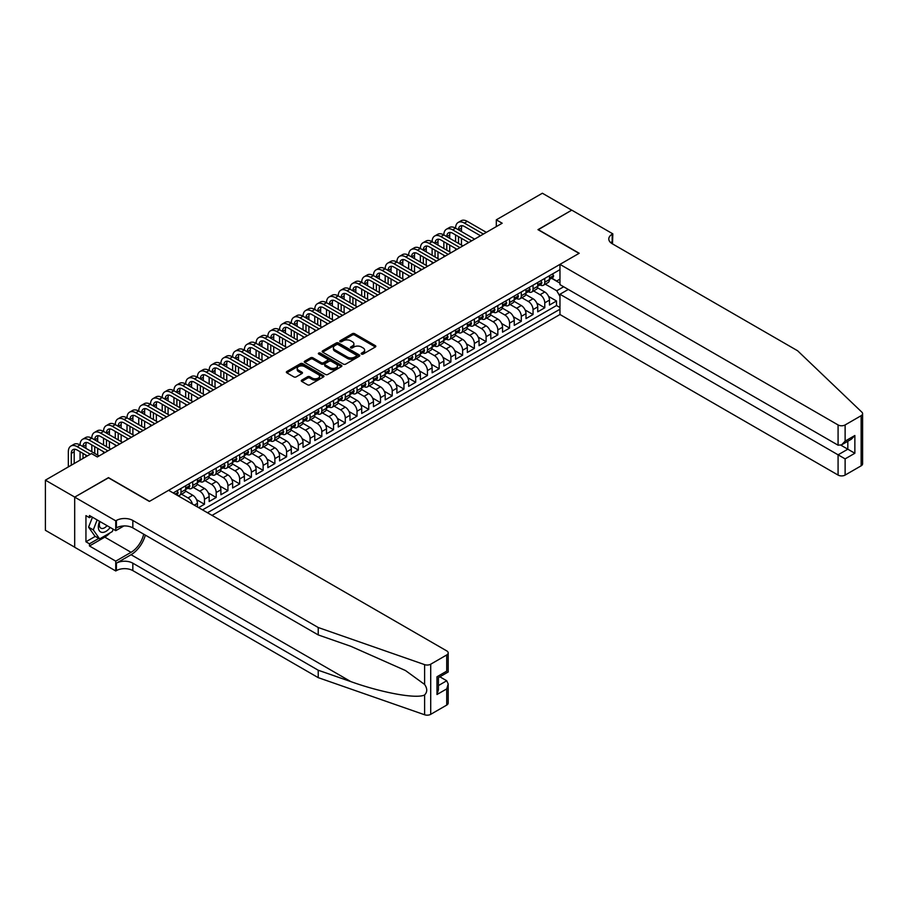 <?xml version="1.0" encoding="UTF-8"?>
<svg xmlns="http://www.w3.org/2000/svg" width="908" height="908" viewBox="0 0 908 908"><rect width="100%" height="100%" fill="white"/><g stroke="black" fill="none" stroke-linecap="round" stroke-linejoin="round"><path stroke-width="1.36" d="M361.509 354.063A1.135 0.658 0 0 0 363.121 354.063L375.356 346.992A1.634 0.942 0 0 0 375.833 346.334A1.634 0.942 0 0 0 375.356 345.664L354.631 333.69A1.634 0.942 0 0 0 352.327 333.69L340.08 340.761A1.135 0.658 0 0 0 341.692 341.692L343.281 340.772A5.21 3.008 0 0 1 350.647 340.772L352.383 341.771A5.21 3.008 0 0 1 353.904 343.905A5.21 3.008 0 0 1 352.383 346.027L350.794 346.947A1.135 0.658 0 0 0 352.406 347.877L353.995 346.958A5.21 3.008 0 0 1 361.361 346.958L363.098 347.957A5.21 3.008 0 0 1 364.619 350.091A5.21 3.008 0 0 1 363.098 352.213L361.509 353.133A1.135 0.658 0 0 0 361.509 354.063L361.509 353.133M301.751 380.111A1.634 0.942 0 0 0 301.274 380.781A1.634 0.942 0 0 0 301.751 381.439L307.574 384.799A1.634 0.942 0 0 0 309.878 384.799L323.464 376.956A1.634 0.942 0 0 0 323.952 376.287A1.634 0.942 0 0 0 323.464 375.628L302.739 363.654A1.634 0.942 0 0 0 300.435 363.654L286.837 371.497A1.634 0.942 0 0 0 286.361 372.166A1.634 0.942 0 0 0 286.837 372.836L293.863 376.888A1.634 0.942 0 0 0 296.167 376.888L301.989 373.529A1.634 0.942 0 0 0 302.466 372.859A1.634 0.942 0 0 0 301.989 372.201L298.505 370.192A4.358 2.52 0 0 1 297.222 368.41A4.358 2.52 0 0 1 299.912 366.083A4.358 2.52 0 0 1 304.668 366.628L318.311 374.505A4.358 2.52 0 0 1 319.593 376.287A4.358 2.52 0 0 1 316.903 378.613A4.358 2.52 0 0 1 312.148 378.069L309.878 376.752A1.634 0.942 0 0 0 307.574 376.752L301.751 380.111L301.751 381.439M108.472 477.824L74.74 497.096L45.4 480.162L45.4 530.295L74.683 547.195M108.472 477.619L149.548 501.329L579.043 253.366L537.967 229.656L571.699 210.179L542.371 193.234L496.313 219.827L496.313 226.603M45.4 480.162L91.458 453.569L97.326 456.951L502.181 223.22L496.313 219.827M343.394 364.119A1.634 0.942 0 0 0 345.698 364.119L359.296 356.276A1.634 0.942 0 0 0 359.772 355.607A1.634 0.942 0 0 0 359.296 354.937L338.559 342.974A1.634 0.942 0 0 0 336.255 342.974L322.658 350.817A1.634 0.942 0 0 0 322.181 351.487A1.634 0.942 0 0 0 322.658 352.145L343.394 364.119M319.139 354.302A1.135 0.658 0 0 1 320.297 354.472L320.297 353.11L341.385 365.277A1.634 0.942 0 0 1 341.862 365.947A1.634 0.942 0 0 1 341.385 366.616L327.788 374.459A1.634 0.942 0 0 1 325.484 374.459L304.748 362.485L304.748 361.157A1.634 0.942 0 0 0 304.271 361.827A1.634 0.942 0 0 0 304.748 362.485M304.748 361.157L310.57 357.797A1.634 0.942 0 0 1 312.874 357.797L321.284 362.655A1.634 0.942 0 0 0 323.589 362.655L327.447 360.431A1.634 0.942 0 0 0 327.924 359.761A1.634 0.942 0 0 0 327.447 359.103L318.685 354.041A1.135 0.658 0 0 1 320.297 353.11M198.602 507.629L204.47 504.246L196.525 499.661M193.268 487.414L199.771 491.171A6.64 3.836 60 0 1 204.47 499.298L209.158 496.585L209.158 501.534L216.195 497.471L208.261 492.885M205.004 480.638L211.507 484.395A6.64 3.836 60 0 1 216.195 492.522L220.894 489.809L220.894 494.758L227.931 490.695L219.997 486.109M216.74 473.863L223.243 477.619A6.64 3.836 60 0 1 227.931 485.746L232.63 483.033L232.63 487.982L239.667 483.919L231.733 479.333M228.476 467.087L234.979 470.843A6.64 3.836 60 0 1 239.667 478.97L244.366 476.257L244.366 481.206L251.403 477.143L243.469 472.557M240.2 460.311L246.715 464.067A6.64 3.836 60 0 1 251.403 472.194L256.101 469.493L256.101 474.43L263.138 470.367L255.205 465.781M251.936 453.535L258.44 457.291A6.64 3.836 60 0 1 263.138 465.418L267.837 462.717L267.837 467.654L274.874 463.591L266.941 459.017M263.672 446.759L270.175 450.516A6.64 3.836 60 0 1 274.874 458.642L279.562 455.941L279.562 460.878L286.61 456.815L278.677 452.241M275.408 439.983L281.911 443.74A6.64 3.836 60 0 1 286.61 451.878L291.298 449.165L291.298 454.114L298.346 450.039L290.401 445.465M287.144 433.207L293.647 436.964A6.64 3.836 60 0 1 298.346 445.102L303.034 442.389L303.034 447.338L310.082 443.263L302.137 438.689M298.88 426.442L305.383 430.188A6.64 3.836 60 0 1 310.082 438.326L314.77 435.613L314.77 440.562L321.807 436.498L313.873 431.913M310.615 419.666L317.119 423.412A6.64 3.836 60 0 1 321.807 431.55L326.505 428.837L326.505 433.786L333.542 429.722L325.609 425.137M322.351 412.89L328.855 416.647A6.64 3.836 60 0 1 333.542 424.774L338.241 422.061L338.241 427.01L345.278 422.946L337.345 418.361M334.087 406.114L340.591 409.871A6.64 3.836 60 0 1 345.278 417.998L349.977 415.285L349.977 420.234L357.014 416.17L349.081 411.585M345.823 399.338L352.327 403.095A6.64 3.836 60 0 1 357.014 411.222L361.713 408.509L361.713 413.458L368.75 409.394L360.816 404.809M357.548 392.562L364.063 396.319A6.64 3.836 60 0 1 368.75 404.446L373.449 401.733L373.449 406.682L380.486 402.619L372.552 398.033M369.284 385.786L375.787 389.543A6.64 3.836 60 0 1 380.486 397.67L385.185 394.957L385.185 399.906L392.222 395.843L384.288 391.257M381.019 379.011L387.523 382.767A6.64 3.836 60 0 1 392.222 390.894L396.909 388.193L396.909 393.13L403.958 389.067L396.024 384.481M392.755 372.235L399.259 375.991A6.64 3.836 60 0 1 403.958 384.118L408.645 381.417L408.645 386.354L415.694 382.291L407.749 377.717M404.491 365.459L410.995 369.216A6.64 3.836 60 0 1 415.694 377.342L420.381 374.641L420.381 379.578L427.43 375.515L419.485 370.941M416.227 358.683L422.731 362.44A6.64 3.836 60 0 1 427.43 370.577L432.117 367.865L432.117 372.813L439.154 368.739L431.221 364.165M427.963 351.907L434.467 355.664A6.64 3.836 60 0 1 439.154 363.802L443.853 361.089L443.853 366.038L450.89 361.963L442.956 357.389M439.699 345.142L446.203 348.888A6.64 3.836 60 0 1 450.89 357.026L455.589 354.313L455.589 359.262L462.626 355.198L454.692 350.613M451.435 338.366L457.938 342.112A6.64 3.836 60 0 1 462.626 350.25L467.325 347.537L467.325 352.486L474.362 348.422L466.428 343.837M463.171 331.59L469.674 335.347A6.64 3.836 60 0 1 474.362 343.474L479.061 340.761L479.061 345.71L486.098 341.646L478.164 337.061M474.895 324.814L481.41 328.571A6.64 3.836 60 0 1 486.098 336.698L490.797 333.985L490.797 338.934L497.834 334.87L489.9 330.285M486.631 318.038L493.135 321.795A6.64 3.836 60 0 1 497.834 329.922L502.533 327.209L502.533 332.158L509.57 328.094L501.636 323.509M498.367 311.262L504.871 315.019A6.64 3.836 60 0 1 509.57 323.146L514.257 320.433L514.257 325.382L521.306 321.319L513.372 316.733M510.103 304.486L516.607 308.243A6.64 3.836 60 0 1 521.306 316.37L525.993 313.657L525.993 318.606L533.041 314.543L525.096 309.957M521.839 297.711L528.342 301.467A6.64 3.836 60 0 1 533.041 309.594L537.729 306.893L537.729 311.83L544.777 307.767L544.777 302.818A6.64 3.836 -120 0 0 540.078 294.691L533.575 290.935M536.832 303.181L544.777 307.767M197.422 506.948L197.422 503.361A6.64 3.836 -120 0 0 192.734 495.235L185.47 491.046M192.451 504.088A6.64 3.836 60 0 0 188.035 497.947L181.532 494.19M209.158 496.585A6.64 3.836 -120 0 0 204.47 488.459L197.206 484.27M220.894 489.809A6.64 3.836 -120 0 0 216.195 481.683L208.942 477.495M232.63 483.033A6.64 3.836 -120 0 0 227.931 474.907L220.678 470.719M244.366 476.257A6.64 3.836 -120 0 0 239.667 468.131L232.414 463.943M256.101 469.493A6.64 3.836 -120 0 0 251.403 461.355L244.15 457.167M267.837 462.717A6.64 3.836 -120 0 0 263.138 454.579L255.886 450.391M279.562 455.941A6.64 3.836 -120 0 0 274.874 447.803L267.622 443.615M291.298 449.165A6.64 3.836 -120 0 0 286.61 441.027L279.346 436.839M303.034 442.389A6.64 3.836 -120 0 0 298.346 434.262L291.082 430.063M314.77 435.613A6.64 3.836 -120 0 0 310.082 427.486L302.818 423.287M326.505 428.837A6.64 3.836 -120 0 0 321.807 420.71L314.554 416.522M338.241 422.061A6.64 3.836 -120 0 0 333.542 413.935L326.29 409.746M349.977 415.285A6.64 3.836 -120 0 0 345.278 407.159L338.026 402.97M361.713 408.509A6.64 3.836 -120 0 0 357.014 400.383L349.762 396.194M373.449 401.733A6.64 3.836 -120 0 0 368.75 393.607L361.498 389.419M385.185 394.957A6.64 3.836 -120 0 0 380.486 386.831L373.233 382.643M396.909 388.193A6.64 3.836 -120 0 0 392.222 380.055L384.969 375.867M408.645 381.417A6.64 3.836 -120 0 0 403.958 373.279L396.694 369.091M420.381 374.641A6.64 3.836 -120 0 0 415.694 366.503L408.43 362.315M432.117 367.865A6.64 3.836 -120 0 0 427.43 359.727L420.166 355.539M443.853 361.089A6.64 3.836 -120 0 0 439.154 352.962L431.902 348.763M455.589 354.313A6.64 3.836 -120 0 0 450.89 346.186L443.637 341.987M467.325 347.537A6.64 3.836 -120 0 0 462.626 339.41L455.373 335.222M479.061 340.761A6.64 3.836 -120 0 0 474.362 332.634L467.109 328.446M490.797 333.985A6.64 3.836 -120 0 0 486.098 325.859L478.845 321.67M502.533 327.209A6.64 3.836 -120 0 0 497.834 319.083L490.581 314.894M514.257 320.433A6.64 3.836 -120 0 0 509.57 312.307L502.306 308.118M525.993 313.657A6.64 3.836 -120 0 0 521.306 305.531L514.041 301.343M537.729 306.893A6.64 3.836 -120 0 0 533.041 298.755L525.777 294.567M212.029 515.392L559.964 314.509L838.084 475.077L838.084 454.817L847.822 449.199L847.822 441.254M207.455 512.748L559.964 309.219M559.964 269.653L173.19 492.965M187.979 488.152L188.035 488.186A6.64 3.836 60 0 0 191.35 488.515L196.049 485.803A6.64 3.836 -120 0 0 197.422 482.761L197.422 478.97M199.715 481.376L199.771 481.41A6.64 3.836 60 0 0 203.086 481.739L207.784 479.027A6.64 3.836 -120 0 0 209.158 475.996L209.158 472.194M211.439 474.6L211.507 474.634A6.64 3.836 60 0 0 214.821 474.963L219.52 472.251A6.64 3.836 -120 0 0 220.894 469.22L220.894 465.418M223.175 467.824L223.243 467.858A6.64 3.836 60 0 0 226.557 468.188L231.256 465.475A6.64 3.836 -120 0 0 232.63 462.444L232.63 458.642M234.911 461.048L234.979 461.082A6.64 3.836 60 0 0 238.293 461.412L242.992 458.71A6.64 3.836 -120 0 0 244.366 455.668L244.366 451.878M246.647 454.272L246.715 454.306A6.64 3.836 60 0 0 250.029 454.636L254.728 451.934A6.64 3.836 -120 0 0 256.101 448.892L256.101 445.102M258.383 447.496L258.44 447.531A6.64 3.836 60 0 0 261.765 447.86L266.453 445.158A6.64 3.836 -120 0 0 267.837 442.117L267.837 438.326M270.119 440.721L270.175 440.766A6.64 3.836 60 0 0 273.501 441.095L278.188 438.382A6.64 3.836 -120 0 0 279.562 435.341L279.562 431.55M281.855 433.956L281.911 433.99A6.64 3.836 60 0 0 285.237 434.319L289.924 431.606A6.64 3.836 -120 0 0 291.298 428.565L291.298 424.774M293.59 427.18L293.647 427.214A6.64 3.836 60 0 0 296.973 427.543L301.66 424.831A6.64 3.836 -120 0 0 303.034 421.789L303.034 417.998M305.326 420.404L305.383 420.438A6.64 3.836 60 0 0 308.697 420.767L313.396 418.055A6.64 3.836 -120 0 0 314.77 415.013L314.77 411.222M317.062 413.628L317.119 413.662A6.64 3.836 60 0 0 320.433 413.991L325.132 411.279A6.64 3.836 -120 0 0 326.505 408.237L326.505 404.446M328.787 406.852L328.855 406.886A6.64 3.836 60 0 0 332.169 407.215L336.868 404.503A6.64 3.836 -120 0 0 338.241 401.461L338.241 397.67M340.523 400.076L340.591 400.11A6.64 3.836 60 0 0 343.905 400.439L348.604 397.727A6.64 3.836 -120 0 0 349.977 394.696L349.977 390.894M352.259 393.3L352.327 393.334A6.64 3.836 60 0 0 355.641 393.663L360.34 390.951A6.64 3.836 -120 0 0 361.713 387.92L361.713 384.118M363.995 386.524L364.063 386.558A6.64 3.836 60 0 0 367.377 386.887L372.076 384.175A6.64 3.836 -120 0 0 373.449 381.144L373.449 377.342M375.73 379.748L375.787 379.782A6.64 3.836 60 0 0 379.113 380.111L383.8 377.41A6.64 3.836 -120 0 0 385.185 374.368L385.185 370.577M387.466 372.972L387.523 373.006A6.64 3.836 60 0 0 390.849 373.336L395.536 370.634A6.64 3.836 -120 0 0 396.909 367.592L396.909 363.802M399.202 366.196L399.259 366.242A6.64 3.836 60 0 0 402.584 366.56L407.272 363.858A6.64 3.836 -120 0 0 408.645 360.816L408.645 357.026M410.938 359.42L410.995 359.466A6.64 3.836 60 0 0 414.32 359.795L419.008 357.082A6.64 3.836 -120 0 0 420.381 354.041L420.381 350.25M422.674 352.656L422.731 352.69A6.64 3.836 60 0 0 426.045 353.019L430.744 350.306A6.64 3.836 -120 0 0 432.117 347.265L432.117 343.474M434.41 345.88L434.467 345.914A6.64 3.836 60 0 0 437.781 346.243L442.48 343.53A6.64 3.836 -120 0 0 443.853 340.489L443.853 336.698M446.134 339.104L446.203 339.138A6.64 3.836 60 0 0 449.517 339.467L454.216 336.755A6.64 3.836 -120 0 0 455.589 333.713L455.589 329.922M457.87 332.328L457.938 332.362A6.64 3.836 60 0 0 461.253 332.691L465.952 329.979A6.64 3.836 -120 0 0 467.325 326.937L467.325 323.146M469.606 325.552L469.674 325.586A6.64 3.836 60 0 0 472.989 325.915L477.687 323.203A6.64 3.836 -120 0 0 479.061 320.161L479.061 316.37M481.342 318.776L481.41 318.81A6.64 3.836 60 0 0 484.724 319.139L489.423 316.427A6.64 3.836 -120 0 0 490.797 313.396L490.797 309.594M493.078 312L493.135 312.034A6.64 3.836 60 0 0 496.46 312.363L501.148 309.651A6.64 3.836 -120 0 0 502.533 306.62L502.533 302.818M504.814 305.224L504.871 305.258A6.64 3.836 60 0 0 508.196 305.587L512.884 302.875A6.64 3.836 -120 0 0 514.257 299.844L514.257 296.042M516.55 298.448L516.607 298.482A6.64 3.836 60 0 0 519.932 298.811L524.62 296.11A6.64 3.836 -120 0 0 525.993 293.068L525.993 289.277M528.286 291.672L528.342 291.706A6.64 3.836 60 0 0 531.668 292.036L536.356 289.334A6.64 3.836 -120 0 0 537.729 286.292L537.729 282.502M202.529 509.899L556.502 305.531L556.502 300.991L549.465 305.054L549.465 300.117A6.64 3.836 -120 0 0 544.777 291.979L537.513 287.791M540.022 284.896L540.078 284.942A6.64 3.836 -120 0 0 543.393 285.26A6.64 3.836 -120 0 0 544.777 282.229L544.777 278.427M543.393 285.26L548.091 282.558A6.64 3.836 -120 0 0 549.465 279.516L549.465 275.726M173.95 493.407L173.95 492.522M180.998 488.459L180.998 492.25A6.64 3.836 60 0 1 179.625 495.291A6.64 3.836 60 0 1 177.571 495.496M179.625 495.291L184.313 492.579A6.64 3.836 -120 0 0 185.686 489.537L185.686 485.746M192.734 481.683L192.734 485.474A6.64 3.836 60 0 1 191.35 488.515M204.47 474.907L204.47 478.698A6.64 3.836 60 0 1 203.086 481.739M216.195 468.131L216.195 471.922A6.64 3.836 60 0 1 214.821 474.963M227.931 461.355L227.931 465.146A6.64 3.836 60 0 1 226.557 468.188M239.667 454.579L239.667 458.381A6.64 3.836 60 0 1 238.293 461.412M251.403 447.803L251.403 451.605A6.64 3.836 60 0 1 250.029 454.636M263.138 441.027L263.138 444.829A6.64 3.836 60 0 1 261.765 447.86M274.874 434.262L274.874 438.053A6.64 3.836 60 0 1 273.501 441.095M286.61 427.486L286.61 431.277A6.64 3.836 60 0 1 285.237 434.319M298.346 420.71L298.346 424.501A6.64 3.836 60 0 1 296.973 427.543M310.082 413.935L310.082 417.725A6.64 3.836 60 0 1 308.697 420.767M321.807 407.159L321.807 410.949A6.64 3.836 60 0 1 320.433 413.991M333.542 400.383L333.542 404.174A6.64 3.836 60 0 1 332.169 407.215M345.278 393.607L345.278 397.398A6.64 3.836 60 0 1 343.905 400.439M357.014 386.831L357.014 390.622A6.64 3.836 60 0 1 355.641 393.663M368.75 380.055L368.75 383.846A6.64 3.836 60 0 1 367.377 386.887M380.486 373.279L380.486 377.081A6.64 3.836 60 0 1 379.113 380.111M392.222 366.503L392.222 370.305A6.64 3.836 60 0 1 390.849 373.336M403.958 359.727L403.958 363.529A6.64 3.836 60 0 1 402.584 366.56M415.694 352.962L415.694 356.753A6.64 3.836 60 0 1 414.32 359.795M427.43 346.186L427.43 349.977A6.64 3.836 60 0 1 426.045 353.019M439.154 339.41L439.154 343.201A6.64 3.836 60 0 1 437.781 346.243M450.89 332.634L450.89 336.425A6.64 3.836 60 0 1 449.517 339.467M462.626 325.859L462.626 329.649A6.64 3.836 60 0 1 461.253 332.691M474.362 319.083L474.362 322.873A6.64 3.836 60 0 1 472.989 325.915M486.098 312.307L486.098 316.098A6.64 3.836 60 0 1 484.724 319.139M497.834 305.531L497.834 309.322A6.64 3.836 60 0 1 496.46 312.363M509.57 298.755L509.57 302.546A6.64 3.836 60 0 1 508.196 305.587M521.306 291.979L521.306 295.781A6.64 3.836 60 0 1 519.932 298.811M533.041 285.203L533.041 289.005A6.64 3.836 60 0 1 531.668 292.036M533.041 309.594L533.041 314.543M521.306 316.37L521.306 321.319M509.57 323.146L509.57 328.094M497.834 329.922L497.834 334.87M486.098 336.698L486.098 341.646M474.362 343.474L474.362 348.422M462.626 350.25L462.626 355.198M450.89 357.026L450.89 361.963M439.154 363.802L439.154 368.739M427.43 370.577L427.43 375.515M415.694 377.342L415.694 382.291M403.958 384.118L403.958 389.067M392.222 390.894L392.222 395.843M380.486 397.67L380.486 402.619M368.75 404.446L368.75 409.394M357.014 411.222L357.014 416.17M345.278 417.998L345.278 422.946M333.542 424.774L333.542 429.722M321.807 431.55L321.807 436.498M310.082 438.326L310.082 443.263M298.346 445.102L298.346 450.039M286.61 451.878L286.61 456.815M274.874 458.642L274.874 463.591M263.138 465.418L263.138 470.367M251.403 472.194L251.403 477.143M239.667 478.97L239.667 483.919M227.931 485.746L227.931 490.695M216.195 492.522L216.195 497.471M204.47 499.298L204.47 504.246M559.964 296.349L556.74 290.764L545.311 284.159M556.74 290.764L563.664 286.769M551.519 278.257L559.964 283.137M551.758 278.12L556.74 281.003L559.964 279.142M548.568 296.417L556.502 300.991M556.502 305.531L559.964 307.528M361.963 354.222L363.098 353.575A5.21 3.008 0 0 0 364.619 351.441L364.619 350.091M353.904 343.905L353.904 345.256A5.21 3.008 0 0 1 352.383 347.389L351.248 348.036M375.333 347.004L354.631 335.052A1.634 0.942 0 0 0 352.327 335.052L340.545 341.851M359.296 354.937L359.296 356.276L338.559 344.325A1.634 0.942 0 0 0 336.255 344.325L322.68 352.156L322.658 350.817M356.413 356.072A1.135 0.658 0 0 0 356.413 355.141L338.207 344.631A1.135 0.658 0 0 0 336.596 344.631L334.927 345.596A5.21 3.008 0 0 0 333.406 347.73A5.21 3.008 0 0 0 334.927 349.852L347.367 357.037A5.21 3.008 0 0 0 354.744 357.037L356.413 356.072L356.413 357.423A1.135 0.658 0 0 0 356.742 356.957L356.742 355.607M333.406 347.73L333.406 349.081A5.21 3.008 0 0 0 334.927 351.214L334.927 349.852M356.413 357.423L354.744 358.388A5.21 3.008 0 0 1 347.367 358.388L334.927 351.214M304.77 362.508L310.57 359.159L310.57 357.797M327.924 359.761L327.924 361.123A1.634 0.942 0 0 1 327.447 361.781L323.589 364.006A1.634 0.942 0 0 1 321.284 364.006L312.874 359.159A1.634 0.942 0 0 0 310.57 359.159M320.297 354.472L341.363 366.628M330.001 367.695A4.358 2.52 0 0 0 334.757 368.239A4.358 2.52 0 0 0 337.447 365.913A4.358 2.52 0 0 0 336.164 364.131L331.363 361.361A1.634 0.942 0 0 0 329.059 361.361L325.2 363.586A1.634 0.942 0 0 0 324.724 364.256A1.634 0.942 0 0 0 325.2 364.914L330.001 367.695L330.001 369.045A4.358 2.52 0 0 0 334.757 369.59A4.358 2.52 0 0 0 337.447 367.275L337.447 365.913M324.724 364.256L324.724 365.606A1.634 0.942 0 0 0 325.2 366.276L325.2 364.914M330.001 369.045L325.2 366.276M319.593 376.287L319.593 377.649A4.358 2.52 0 0 1 316.903 379.964A4.358 2.52 0 0 1 312.148 379.419L309.878 378.114A1.634 0.942 0 0 0 307.574 378.114L301.774 381.451M297.222 368.41L297.222 369.76A4.358 2.52 0 0 0 298.505 371.542L298.505 370.192M301.989 372.201L301.989 373.529L298.505 371.542M323.452 376.968L302.739 365.005A1.634 0.942 0 0 0 300.435 365.005L286.86 372.848M552.575 273.932L553.574 275.657A4.392 2.542 60 0 1 552.666 277.598L550.43 278.892A4.392 2.542 -120 0 0 551.201 277.871L551.111 277.485M68.338 466.916L68.338 451.741A12.451 7.185 60 0 1 70.915 446.044L73.854 444.341A12.451 7.185 60 0 1 80.074 444.965A12.451 7.185 60 0 1 82.651 439.268L85.59 437.565A12.451 7.185 60 0 1 91.81 438.189A12.451 7.185 60 0 1 94.387 432.492L97.326 430.801A12.451 7.185 60 0 1 103.546 431.414A12.451 7.185 60 0 1 106.123 425.716L109.062 424.025A12.451 7.185 60 0 1 115.282 424.638A12.451 7.185 60 0 1 117.858 418.94L120.787 417.249A12.451 7.185 60 0 1 127.018 417.862A12.451 7.185 60 0 1 129.594 412.164L132.523 410.473A12.451 7.185 60 0 1 138.754 411.086A12.451 7.185 60 0 1 141.33 405.388L144.258 403.697A12.451 7.185 60 0 1 150.49 404.31A12.451 7.185 60 0 1 153.066 398.612L155.994 396.921A12.451 7.185 60 0 1 162.214 397.534A12.451 7.185 60 0 1 164.802 391.836L167.73 390.145A12.451 7.185 60 0 1 173.95 390.758A12.451 7.185 60 0 1 176.527 385.06L179.466 383.369A12.451 7.185 60 0 1 185.686 383.982A12.451 7.185 60 0 1 188.262 378.284L191.202 376.593A12.451 7.185 60 0 1 197.422 377.206A12.451 7.185 60 0 1 199.998 371.508L202.938 369.817A12.451 7.185 60 0 1 209.158 370.441A12.451 7.185 60 0 1 211.734 364.744L214.674 363.041A12.451 7.185 60 0 1 220.894 363.665A12.451 7.185 60 0 1 223.47 357.968L226.41 356.265A12.451 7.185 60 0 1 232.63 356.889A12.451 7.185 60 0 1 235.206 351.192L238.134 349.501A12.451 7.185 60 0 1 244.366 350.113A12.451 7.185 60 0 1 246.942 344.416L249.87 342.725A12.451 7.185 60 0 1 256.101 343.337A12.451 7.185 60 0 1 258.678 337.64L261.606 335.949A12.451 7.185 60 0 1 267.837 336.562A12.451 7.185 60 0 1 270.414 330.864L273.342 329.173A12.451 7.185 60 0 1 279.562 329.786A12.451 7.185 60 0 1 282.15 324.088L285.078 322.397A12.451 7.185 60 0 1 291.298 323.01A12.451 7.185 60 0 1 293.874 317.312L296.814 315.621A12.451 7.185 60 0 1 303.034 316.234A12.451 7.185 60 0 1 305.61 310.536L308.55 308.845A12.451 7.185 60 0 1 314.77 309.458A12.451 7.185 60 0 1 317.346 303.76L320.286 302.069A12.451 7.185 60 0 1 326.505 302.682A12.451 7.185 60 0 1 329.082 296.984L332.022 295.293A12.451 7.185 60 0 1 338.241 295.906A12.451 7.185 60 0 1 340.818 290.208L343.757 288.517A12.451 7.185 60 0 1 349.977 289.141A12.451 7.185 60 0 1 352.554 283.444L355.482 281.741A12.451 7.185 60 0 1 361.713 282.365A12.451 7.185 60 0 1 364.29 276.668L367.218 274.965A12.451 7.185 60 0 1 373.449 275.589A12.451 7.185 60 0 1 376.026 269.892L378.954 268.201A12.451 7.185 60 0 1 385.185 268.813A12.451 7.185 60 0 1 387.761 263.116L390.69 261.425A12.451 7.185 60 0 1 396.909 262.037A12.451 7.185 60 0 1 399.497 256.34L402.426 254.649A12.451 7.185 60 0 1 408.645 255.262A12.451 7.185 60 0 1 411.222 249.564L414.161 247.873A12.451 7.185 60 0 1 420.381 248.486A12.451 7.185 60 0 1 422.958 242.788L425.897 241.097A12.451 7.185 60 0 1 432.117 241.71A12.451 7.185 60 0 1 434.694 236.012L437.633 234.321A12.451 7.185 60 0 1 443.853 234.934A12.451 7.185 60 0 1 446.43 229.236L449.369 227.545A12.451 7.185 60 0 1 455.589 228.158A12.451 7.185 60 0 1 458.165 222.46L461.105 220.769A12.451 7.185 60 0 1 467.325 221.382L486.336 232.357M458.165 222.46A12.451 7.185 60 0 1 464.385 223.084L483.397 234.06M549.612 279.096L549.635 279.096A4.392 2.542 -120 0 0 550.43 278.892M550.634 277.542L551.201 277.871L549.794 278.688A4.392 2.542 60 0 1 549.465 279.312M480.468 235.751L464.385 226.467A8.297 4.79 -120 0 0 460.243 226.058A8.297 4.79 -120 0 0 458.517 229.86L461.457 228.158L461.457 231.551M461.979 225.672A8.297 4.79 -120 0 0 461.457 228.158M458.517 236.625L458.517 243.401M461.457 238.327L461.457 245.103M455.589 250.109L455.589 248.486M455.589 241.71L455.589 234.934M99.608 521.34A10.783 6.231 120 0 0 102.139 532.394A10.783 6.231 120 0 0 110.186 527.457M99.971 521.555A7.389 4.268 120 0 0 100.867 528.161A7.389 4.268 120 0 0 101.957 528.501A7.389 4.268 120 0 0 107.042 525.641M113.205 529.194L112.286 531.577L99.619 538.898L94.92 536.185L88.587 527.173L92.457 517.22M99.619 538.898L93.286 529.886L97.145 519.921M88.587 527.173L93.286 529.886M568.306 289.436L559.964 294.249L845.121 458.881L845.121 475.077L861.147 465.827L861.147 415.694A4.983 2.872 0 0 0 862.6 413.662A4.983 2.872 0 0 0 861.885 412.175L797.599 350.76L612.185 243.707A11.622 6.708 180 0 1 608.791 238.963A11.622 6.708 180 0 1 612.185 234.23L612.832 233.855L571.768 210.145L538.138 229.758M559.964 294.249L559.964 314.509M538.138 229.554L579.213 253.264L559.964 264.376L838.084 424.944A4.983 2.872 0 0 0 845.121 424.944L861.147 415.694M612.832 233.855L612.48 243.877M559.964 264.376L559.964 284.635L838.084 445.204L838.084 424.944M862.6 413.662L862.6 463.795A4.983 2.872 180 0 1 861.147 465.827M845.121 475.077A4.983 2.872 180 0 1 838.084 475.077M610.721 242.674A11.622 6.708 180 0 1 612.185 241.642L612.185 234.23M840.899 445.204L854.859 453.262L845.121 458.881M845.121 424.944L845.121 441.129L841.602 444.852L838.084 445.204M845.121 441.129L854.859 435.511L851.341 439.222L841.602 444.852M446.725 705.085L446.725 688.9L448.189 683.985L448.189 703.053A4.983 2.872 180 0 1 446.725 705.085L430.71 714.335A4.983 2.872 180 0 1 424.615 714.766L318.231 677.652L318.231 670.229L132.829 563.187A11.622 6.708 -0 0 0 116.394 563.187L131.058 554.72A21.61 12.485 120 0 0 145.348 535.118M318.231 670.229L350.851 681.613C382.03 692.849 416.863 699.137 424.615 694.938C427.441 692.044 427.441 688.548 424.615 684.45L405.479 670.535L350.851 646.314L318.231 634.93L132.829 527.889A11.622 6.708 -0 0 0 116.394 527.889L116.394 520.466L115.747 520.84L74.683 497.13L108.302 477.721L149.366 501.432L168.616 490.32L446.725 650.888A4.983 2.872 -0 0 1 448.189 652.92A4.983 2.872 -0 0 1 446.725 654.952L430.71 664.202L430.71 714.335M318.231 677.652L132.829 570.61A11.622 6.708 -0 0 0 116.394 570.61L115.747 570.973L74.683 547.263L74.683 497.13M318.231 634.93L318.231 627.519L132.829 520.466A11.622 6.708 -0 0 0 116.394 520.466M424.615 684.45L424.615 664.633L318.231 627.519M109.947 532.928A18.671 10.783 -60 0 1 104.783 537.139L89.461 545.98L89.461 543.813L98.79 538.421M91.345 516.573L89.461 517.662L85.942 515.619L85.942 541.781L89.461 543.813M89.461 517.662L89.461 515.494L115.747 530.669L115.747 520.84M115.747 570.973L115.747 561.155L131.058 552.314A18.671 10.783 120 0 0 143.702 534.165M89.461 545.98L115.747 561.155M439.858 676.8L446.725 680.762L448.189 683.985M123.942 525.936L115.747 530.669M424.615 664.633A4.983 2.872 -0 0 0 430.71 664.202M85.942 541.781L95.272 536.39M446.725 688.9L436.986 694.518L438.451 689.615L438.451 677.606L448.189 671.988L448.189 652.92M436.986 694.518L436.986 676.766C438.893 677.867 438.893 677.867 436.986 676.766L446.725 671.148C448.631 672.238 448.631 672.238 446.725 671.148L446.725 654.952M540.839 280.697L541.838 282.433A4.392 2.542 60 0 1 540.93 284.374L538.694 285.657A4.392 2.542 -120 0 0 539.466 284.647L539.375 284.261M446.43 229.236A12.451 7.185 60 0 1 452.649 229.86L455.589 228.158L474.6 239.133M452.649 229.86L471.661 240.836M537.876 285.872L537.899 285.872A4.392 2.542 -120 0 0 538.694 285.657M538.898 284.317L539.466 284.647L538.058 285.464A4.392 2.542 60 0 1 537.729 286.088M468.732 242.527L452.649 233.243A8.297 4.79 -120 0 0 448.507 232.834A8.297 4.79 -120 0 0 446.793 236.625L449.721 234.934L449.721 238.327M450.243 232.448A8.297 4.79 -120 0 0 449.721 234.934M446.793 243.401L446.793 250.177M449.721 245.103L449.721 251.879M443.853 256.885L443.853 255.262M443.853 248.486L443.853 241.71M529.103 287.473L530.102 289.209A4.392 2.542 60 0 1 529.194 291.15L526.969 292.433A4.392 2.542 -120 0 0 527.73 291.423L527.639 291.037M434.694 236.012A12.451 7.185 60 0 1 440.925 236.625L443.853 234.934L462.864 245.909M440.925 236.625L459.925 247.6M526.141 292.648L526.163 292.648A4.392 2.542 -120 0 0 526.969 292.433M527.162 291.093L527.73 291.423L526.322 292.24A4.392 2.542 60 0 1 525.993 292.864M456.996 249.303L440.925 240.018A8.297 4.79 -120 0 0 436.771 239.61A8.297 4.79 -120 0 0 435.057 243.401L437.985 241.71L437.985 245.103M438.507 239.224A8.297 4.79 -120 0 0 437.985 241.71M435.057 250.177L435.057 256.953M437.985 251.879L437.985 258.644M432.117 263.661L432.117 262.037M432.117 255.262L432.117 248.486M517.367 294.249L518.343 295.929A4.392 2.542 60 0 1 517.458 297.926L515.233 299.209A4.392 2.542 -120 0 0 515.994 298.199L515.903 297.813M422.958 242.788A12.451 7.185 60 0 1 429.189 243.401L432.117 241.71L451.128 252.685M429.189 243.401L448.2 254.376M514.405 299.413L514.427 299.413A4.392 2.542 -120 0 0 515.233 299.209M515.426 297.869L515.994 298.199L514.586 299.016A4.392 2.542 60 0 1 514.257 299.64M445.261 256.079L429.189 246.794A8.297 4.79 -120 0 0 425.035 246.386A8.297 4.79 -120 0 0 423.321 250.177L426.249 248.486L426.249 251.879M426.771 246A8.297 4.79 -120 0 0 426.249 248.486M423.321 256.953L423.321 263.729M426.249 258.644L426.249 265.42M420.381 270.436L420.381 268.813M420.381 262.037L420.381 255.262M505.642 301.025L506.63 302.75A4.392 2.542 60 0 1 505.722 304.702L503.497 305.985A4.392 2.542 -120 0 0 504.258 304.974L504.167 304.589M411.222 249.564A12.451 7.185 60 0 1 417.453 250.177L420.381 248.486L439.393 259.461M417.453 250.177L436.464 261.152M502.669 306.189L502.691 306.189A4.392 2.542 -120 0 0 503.497 305.985M503.69 304.645L504.258 304.974L502.85 305.792A4.392 2.542 60 0 1 502.533 306.416M433.525 262.855L417.453 253.57A8.297 4.79 -120 0 0 413.299 253.162A8.297 4.79 -120 0 0 411.585 256.953L414.513 255.262L414.513 258.644M415.035 252.776A8.297 4.79 -120 0 0 414.513 255.262M411.585 263.729L411.585 270.505M414.513 265.42L414.513 272.196M408.645 277.212L408.645 275.589M408.645 268.813L408.645 262.037M493.907 307.801L494.894 309.526A4.392 2.542 60 0 1 493.986 311.478L491.761 312.761A4.392 2.542 -120 0 0 492.522 311.75L492.431 311.365M399.497 256.34A12.451 7.185 60 0 1 405.717 256.953L408.645 255.262L427.657 266.237M405.717 256.953L424.728 267.928M490.944 312.965L490.956 312.965A4.392 2.542 -120 0 0 491.761 312.761M491.954 311.421L492.522 311.75L491.114 312.568A4.392 2.542 60 0 1 490.797 313.192M421.789 269.619L405.717 260.346A8.297 4.79 -120 0 0 401.563 259.926A8.297 4.79 -120 0 0 399.849 263.729L402.777 262.037L402.777 265.42M403.3 259.552A8.297 4.79 -120 0 0 402.777 262.037M399.849 270.505L399.849 277.281M402.777 272.196L402.777 278.972M396.909 283.988L396.909 282.365M396.909 275.589L396.909 268.813M482.171 314.577L483.169 316.302A4.392 2.542 60 0 1 482.25 318.254L480.026 319.537A4.392 2.542 -120 0 0 480.786 318.526L480.695 318.129M387.761 263.116A12.451 7.185 60 0 1 393.981 263.729L396.909 262.037L415.921 273.013M393.981 263.729L412.992 274.704M479.208 319.741L479.22 319.741A4.392 2.542 -120 0 0 480.026 319.537M480.219 318.197L480.786 318.526L479.379 319.332A4.392 2.542 60 0 1 479.061 319.968M410.053 276.395L393.981 267.122A8.297 4.79 -120 0 0 389.827 266.702A8.297 4.79 -120 0 0 388.113 270.505L391.053 268.813L391.053 272.196M391.564 266.328A8.297 4.79 -120 0 0 391.053 268.813M388.113 277.281L388.113 284.056M391.053 278.972L391.053 285.748M385.185 290.764L385.185 289.141M385.185 282.365L385.185 275.589M470.435 321.353L471.434 323.078A4.392 2.542 60 0 1 470.514 325.03L468.29 326.312A4.392 2.542 -120 0 0 469.05 325.302L468.959 324.905M376.026 269.892A12.451 7.185 60 0 1 382.245 270.505L385.185 268.813L404.185 279.789M382.245 270.505L401.257 281.48M467.472 326.517L467.484 326.517A4.392 2.542 -120 0 0 468.29 326.312M468.483 324.973L469.05 325.302L467.643 326.108A4.392 2.542 60 0 1 467.325 326.732M398.328 283.171L382.245 273.898A8.297 4.79 -120 0 0 378.103 273.478A8.297 4.79 -120 0 0 376.377 277.281L379.317 275.589L379.317 278.972M379.828 273.104A8.297 4.79 -120 0 0 379.317 275.589M376.377 284.056L376.377 290.832M379.317 285.748L379.317 292.524M373.449 297.54L373.449 295.917M373.449 289.141L373.449 282.365M458.699 328.129L459.664 329.808A4.392 2.542 60 0 1 458.79 331.795L456.554 333.088A4.392 2.542 -120 0 0 457.326 332.078L457.223 331.681M364.29 276.668A12.451 7.185 60 0 1 370.509 277.281L373.449 275.589L392.46 286.565M370.509 277.281L389.521 288.256M455.737 333.293L455.748 333.293A4.392 2.542 -120 0 0 456.554 333.088M456.758 331.749L457.326 332.078L455.918 332.884A4.392 2.542 60 0 1 455.589 333.508M386.592 289.947L370.509 280.663A8.297 4.79 -120 0 0 366.367 280.254A8.297 4.79 -120 0 0 364.641 284.056L367.581 282.365L367.581 285.748M368.092 279.88A8.297 4.79 -120 0 0 367.581 282.365M364.641 290.832L364.641 297.608M367.581 292.524L367.581 299.299M361.713 304.316L361.713 302.682M361.713 295.906L361.713 289.141M446.963 334.904L447.962 336.63A4.392 2.542 60 0 1 447.054 338.571L444.818 339.864A4.392 2.542 -120 0 0 445.59 338.854L445.499 338.457M352.554 283.444A12.451 7.185 60 0 1 358.774 284.056L361.713 282.365L380.724 293.341M358.774 284.056L377.785 295.032M444.001 340.069L444.023 340.069A4.392 2.542 -120 0 0 444.818 339.864M445.022 338.525L445.59 338.854L444.182 339.66A4.392 2.542 60 0 1 443.853 340.284M374.856 296.723L358.774 287.439A8.297 4.79 -120 0 0 354.631 287.03A8.297 4.79 -120 0 0 352.906 290.832L355.845 289.141L355.845 292.524M356.367 286.644A8.297 4.79 -120 0 0 355.845 289.141M352.906 297.608L352.906 304.384M355.845 299.299L355.845 306.075M349.977 311.092L349.977 309.458M349.977 302.682L349.977 295.917M435.227 341.68L436.226 343.406A4.392 2.542 60 0 1 435.318 345.346L433.082 346.64A4.392 2.542 -120 0 0 433.854 345.619L433.763 345.233M340.818 290.208A12.451 7.185 60 0 1 347.038 290.832L349.977 289.141L368.989 300.117M347.038 290.832L366.049 301.808M432.265 346.845L432.287 346.845A4.392 2.542 -120 0 0 433.082 346.64M433.286 345.301L433.854 345.619L432.446 346.436A4.392 2.542 60 0 1 432.117 347.06M363.121 303.499L347.038 294.215A8.297 4.79 -120 0 0 342.895 293.806A8.297 4.79 -120 0 0 341.17 297.608L344.109 295.917L344.109 299.299M344.631 293.42A8.297 4.79 -120 0 0 344.109 295.917M341.17 304.384L341.17 311.16M344.109 306.075L344.109 312.851M338.241 317.857L338.241 316.234M338.241 309.458L338.241 302.682M423.491 348.456L424.49 350.182A4.392 2.542 60 0 1 423.582 352.122L421.346 353.416A4.392 2.542 -120 0 0 422.118 352.395L422.027 352.009M329.082 296.984A12.451 7.185 60 0 1 335.302 297.608L338.241 295.906L357.253 306.881M335.302 297.608L354.313 308.584M420.529 353.621L420.552 353.621A4.392 2.542 -120 0 0 421.346 353.416M421.55 352.066L422.118 352.395L420.71 353.212A4.392 2.542 60 0 1 420.381 353.836M351.385 310.275L335.302 300.991A8.297 4.79 -120 0 0 331.159 300.582A8.297 4.79 -120 0 0 329.445 304.384L332.373 302.682L332.373 306.075M332.896 300.196A8.297 4.79 -120 0 0 332.373 302.682M329.445 311.16L329.445 317.925M332.373 312.851L332.373 319.627M326.505 324.633L326.505 323.01M326.505 316.234L326.505 309.458M411.755 355.221L412.754 356.957A4.392 2.542 60 0 1 411.846 358.898L409.621 360.192A4.392 2.542 -120 0 0 410.382 359.171L410.291 358.785M317.346 303.76A12.451 7.185 60 0 1 323.577 304.384L326.505 302.682L345.517 313.657M323.577 304.384L342.577 315.36M408.793 360.397L408.816 360.397A4.392 2.542 -120 0 0 409.621 360.192M409.814 358.842L410.382 359.171L408.975 359.988A4.392 2.542 60 0 1 408.645 360.612M339.649 317.051L323.577 307.767A8.297 4.79 -120 0 0 319.423 307.358A8.297 4.79 -120 0 0 317.709 311.16L320.637 309.458L320.637 312.851M321.16 306.972A8.297 4.79 -120 0 0 320.637 309.458M317.709 317.925L317.709 324.701M320.637 319.627L320.637 326.403M314.77 331.409L314.77 329.786M314.77 323.01L314.77 316.234M400.019 361.997L401.018 363.733A4.392 2.542 60 0 1 400.11 365.674L397.886 366.957A4.392 2.542 -120 0 0 398.646 365.947L398.555 365.561M305.61 310.536A12.451 7.185 60 0 1 311.841 311.16L314.77 309.458L333.781 320.433M311.841 311.16L330.853 322.136M397.057 367.173L397.08 367.173A4.392 2.542 -120 0 0 397.886 366.957M398.079 365.618L398.646 365.947L397.239 366.764A4.392 2.542 60 0 1 396.909 367.388M327.913 323.827L311.841 314.543A8.297 4.79 -120 0 0 307.687 314.134A8.297 4.79 -120 0 0 305.973 317.925L308.902 316.234L308.902 319.627M309.424 313.748A8.297 4.79 -120 0 0 308.902 316.234M305.973 324.701L305.973 331.477M308.902 326.403L308.902 333.179M303.034 338.185L303.034 336.562M303.034 329.786L303.034 323.01M388.295 368.773L389.282 370.509A4.392 2.542 60 0 1 388.374 372.45L386.15 373.733A4.392 2.542 -120 0 0 386.91 372.723L386.819 372.337M293.874 317.312A12.451 7.185 60 0 1 300.105 317.925L303.034 316.234L322.045 327.209M300.105 317.925L319.117 328.9M385.321 373.948L385.344 373.948A4.392 2.542 -120 0 0 386.15 373.733M386.343 372.394L386.91 372.723L385.503 373.54A4.392 2.542 60 0 1 385.185 374.164M316.177 330.603L300.105 321.319A8.297 4.79 -120 0 0 295.951 320.91A8.297 4.79 -120 0 0 294.237 324.701L297.166 323.01L297.166 326.403M297.688 320.524A8.297 4.79 -120 0 0 297.166 323.01M294.237 331.477L294.237 338.253M297.166 333.179L297.166 339.944M291.298 344.961L291.298 343.337M291.298 336.562L291.298 329.786M376.559 375.549L377.546 377.274A4.392 2.542 60 0 1 376.638 379.226L374.414 380.509A4.392 2.542 -120 0 0 375.174 379.499L375.083 379.113M282.15 324.088A12.451 7.185 60 0 1 288.369 324.701L291.298 323.01L310.309 333.985M288.369 324.701L307.381 335.676M373.597 380.713L373.608 380.713A4.392 2.542 -120 0 0 374.414 380.509M374.607 379.169L375.174 379.499L373.767 380.316A4.392 2.542 60 0 1 373.449 380.94M304.441 337.379L288.369 328.094A8.297 4.79 -120 0 0 284.215 327.686A8.297 4.79 -120 0 0 282.502 331.477L285.43 329.786L285.43 333.179M285.952 327.3A8.297 4.79 -120 0 0 285.43 329.786M282.502 338.253L282.502 345.029M285.43 339.944L285.43 346.72M279.562 351.736L279.562 350.113M279.562 343.337L279.562 336.562M364.823 382.325L365.788 384.005A4.392 2.542 60 0 1 364.902 386.002L362.678 387.285A4.392 2.542 -120 0 0 363.438 386.275L363.348 385.889M270.414 330.864A12.451 7.185 60 0 1 276.634 331.477L279.562 329.786L298.573 340.761M276.634 331.477L295.645 342.452M361.861 387.489L361.872 387.489A4.392 2.542 -120 0 0 362.678 387.285M362.871 385.945L363.438 386.275L362.031 387.092A4.392 2.542 60 0 1 361.713 387.716M292.705 344.155L276.634 334.87A8.297 4.79 -120 0 0 272.479 334.462A8.297 4.79 -120 0 0 270.766 338.253L273.705 336.562L273.705 339.944M274.216 334.076A8.297 4.79 -120 0 0 273.705 336.562M270.766 345.029L270.766 351.805M273.705 346.72L273.705 353.496M267.837 358.512L267.837 356.889M267.837 350.113L267.837 343.337M353.087 389.101L354.086 390.826A4.392 2.542 60 0 1 353.167 392.778L350.942 394.061A4.392 2.542 -120 0 0 351.702 393.05L351.612 392.665M258.678 337.64A12.451 7.185 60 0 1 264.898 338.253L267.837 336.562L286.837 347.537M264.898 338.253L283.909 349.228M350.125 394.265L350.136 394.265A4.392 2.542 -120 0 0 350.942 394.061M351.135 392.721L351.702 393.05L350.295 393.868A4.392 2.542 60 0 1 349.977 394.492M280.981 350.919L264.898 341.646A8.297 4.79 -120 0 0 260.755 341.226A8.297 4.79 -120 0 0 259.03 345.029L261.969 343.337L261.969 346.72M262.48 340.852A8.297 4.79 -120 0 0 261.969 343.337M259.03 351.805L259.03 358.581M261.969 353.496L261.969 360.272M256.101 365.288L256.101 363.665M256.101 356.889L256.101 350.113M341.351 395.877L342.35 397.602A4.392 2.542 60 0 1 341.442 399.554L339.206 400.837A4.392 2.542 -120 0 0 339.978 399.826L339.876 399.429M246.942 344.416A12.451 7.185 60 0 1 253.162 345.029L256.101 343.337L275.113 354.313M253.162 345.029L272.173 356.004M338.389 401.041L338.4 401.041A4.392 2.542 -120 0 0 339.206 400.837M339.41 399.497L339.978 399.826L338.571 400.632A4.392 2.542 60 0 1 338.241 401.268M269.245 357.695L253.162 348.422A8.297 4.79 -120 0 0 249.019 348.002A8.297 4.79 -120 0 0 247.294 351.805L250.233 350.113L250.233 353.496M250.744 347.628A8.297 4.79 -120 0 0 250.233 350.113M247.294 358.581L247.294 365.356M250.233 360.272L250.233 367.048M244.366 372.064L244.366 370.441M244.366 363.665L244.366 356.889M329.615 402.653L330.614 404.378A4.392 2.542 60 0 1 329.706 406.33L327.47 407.613A4.392 2.542 -120 0 0 328.242 406.602L328.151 406.205M235.206 351.192A12.451 7.185 60 0 1 241.426 351.805L244.366 350.113L263.377 361.089M241.426 351.805L260.437 362.78M326.653 407.817L326.676 407.817A4.392 2.542 -120 0 0 327.47 407.613M327.674 406.273L328.242 406.602L326.835 407.408A4.392 2.542 60 0 1 326.505 408.033M257.509 364.471L241.426 355.198A8.297 4.79 -120 0 0 237.283 354.778A8.297 4.79 -120 0 0 235.558 358.581L238.498 356.889L238.498 360.272M239.02 354.404A8.297 4.79 -120 0 0 238.498 356.889M235.558 365.356L235.558 372.132M238.498 367.048L238.498 373.824M232.63 378.84L232.63 377.206M232.63 370.441L232.63 363.665M317.879 409.429L318.878 411.154A4.392 2.542 60 0 1 317.97 413.095L315.734 414.389A4.392 2.542 -120 0 0 316.506 413.378L316.415 412.981M223.47 357.968A12.451 7.185 60 0 1 229.69 358.581L232.63 356.889L251.641 367.865M229.69 358.581L248.701 369.556M314.917 414.593L314.94 414.593A4.392 2.542 -120 0 0 315.734 414.389M315.939 413.049L316.506 413.378L315.099 414.184A4.392 2.542 60 0 1 314.77 414.808M245.773 371.247L229.69 361.963A8.297 4.79 -120 0 0 225.547 361.554A8.297 4.79 -120 0 0 223.822 365.356L226.762 363.665L226.762 367.048M227.284 361.18A8.297 4.79 -120 0 0 226.762 363.665M223.822 372.132L223.822 378.908M226.762 373.824L226.762 380.6M220.894 385.616L220.894 383.982M220.894 377.206L220.894 370.441M306.144 416.204L307.142 417.93A4.392 2.542 60 0 1 306.234 419.871L303.998 421.164A4.392 2.542 -120 0 0 304.77 420.154L304.679 419.757M211.734 364.744A12.451 7.185 60 0 1 217.954 365.356L220.894 363.665L239.905 374.641M217.954 365.356L236.965 376.332M303.181 421.369L303.204 421.369A4.392 2.542 -120 0 0 303.998 421.164M304.203 419.825L304.77 420.154L303.363 420.96A4.392 2.542 60 0 1 303.034 421.584M234.037 378.023L217.954 368.739A8.297 4.79 -120 0 0 213.811 368.33A8.297 4.79 -120 0 0 212.097 372.132L215.026 370.441L215.026 373.824M215.548 367.944A8.297 4.79 -120 0 0 215.026 370.441M212.097 378.908L212.097 385.684M215.026 380.6L215.026 387.375M209.158 392.392L209.158 390.758M209.158 383.982L209.158 377.206M294.408 422.98L295.406 424.706A4.392 2.542 60 0 1 294.498 426.647L292.274 427.94A4.392 2.542 -120 0 0 293.034 426.919L292.944 426.533M199.998 371.508A12.451 7.185 60 0 1 206.23 372.132L209.158 370.441L228.169 381.417M206.23 372.132L225.229 383.108M291.445 428.145L291.468 428.145A4.392 2.542 -120 0 0 292.274 427.94M292.467 426.601L293.034 426.919L291.627 427.736A4.392 2.542 60 0 1 291.298 428.36M222.301 384.799L206.23 375.515A8.297 4.79 -120 0 0 202.075 375.106A8.297 4.79 -120 0 0 200.362 378.908L203.29 377.217L203.29 380.6M203.812 374.72A8.297 4.79 -120 0 0 203.29 377.217M200.362 385.684L200.362 392.46M203.29 387.375L203.29 394.151M197.422 399.157L197.422 397.534M197.422 390.758L197.422 383.982M282.672 429.756L283.671 431.482A4.392 2.542 60 0 1 282.763 433.422L280.538 434.716A4.392 2.542 -120 0 0 281.298 433.695L281.208 433.309M188.262 378.284A12.451 7.185 60 0 1 194.494 378.908L197.422 377.206L216.433 388.181M194.494 378.908L213.505 389.884M279.709 434.921L279.732 434.921A4.392 2.542 -120 0 0 280.538 434.716M280.731 433.366L281.298 433.695L279.891 434.512A4.392 2.542 60 0 1 279.562 435.136M210.565 391.575L194.494 382.291A8.297 4.79 -120 0 0 190.339 381.882A8.297 4.79 -120 0 0 188.626 385.684L191.554 383.982L191.554 387.375M192.076 381.496A8.297 4.79 -120 0 0 191.554 383.982M188.626 392.46L188.626 399.225M191.554 394.151L191.554 400.927M185.686 405.933L185.686 404.31M185.686 397.534L185.686 390.758M270.947 436.521L271.935 438.258A4.392 2.542 60 0 1 271.027 440.198L268.802 441.492A4.392 2.542 -120 0 0 269.562 440.471L269.472 440.085M176.527 385.06A12.451 7.185 60 0 1 182.758 385.684L185.686 383.982L204.697 394.957M182.758 385.684L201.769 396.66M267.974 441.697L267.996 441.697A4.392 2.542 -120 0 0 268.802 441.492M268.995 440.142L269.562 440.471L268.155 441.288A4.392 2.542 60 0 1 267.837 441.912M198.829 398.351L182.758 389.067A8.297 4.79 -120 0 0 178.604 388.658A8.297 4.79 -120 0 0 176.89 392.46L179.818 390.758L179.818 394.151M180.34 388.272A8.297 4.79 -120 0 0 179.818 390.758M176.89 399.225L176.89 406.001M179.818 400.927L179.818 407.703M173.95 412.709L173.95 411.086M173.95 404.31L173.95 397.534M259.211 443.297L260.199 445.034A4.392 2.542 60 0 1 259.291 446.974L257.066 448.257A4.392 2.542 -120 0 0 257.827 447.247L257.736 446.861M164.802 391.836A12.451 7.185 60 0 1 171.022 392.46L173.95 390.758L192.961 401.733M171.022 392.46L190.033 403.436M256.249 448.473L256.26 448.473A4.392 2.542 -120 0 0 257.066 448.257M257.259 446.918L257.827 447.247L256.419 448.064A4.392 2.542 60 0 1 256.101 448.688M187.093 405.127L171.022 395.843A8.297 4.79 -120 0 0 166.868 395.434A8.297 4.79 -120 0 0 165.154 399.225L168.082 397.534L168.082 400.927M168.604 395.048A8.297 4.79 -120 0 0 168.082 397.534M165.154 406.001L165.154 412.777M168.082 407.703L168.082 414.479M162.214 419.485L162.214 417.862M162.214 411.086L162.214 404.31M247.475 450.073L248.474 451.809A4.392 2.542 60 0 1 247.555 453.75L245.33 455.033A4.392 2.542 -120 0 0 246.091 454.023L246 453.637M153.066 398.612A12.451 7.185 60 0 1 159.286 399.225L162.214 397.534L181.225 408.509M159.286 399.225L178.297 410.2M244.513 455.249L244.524 455.249A4.392 2.542 -120 0 0 245.33 455.033M245.523 453.694L246.091 454.023L244.683 454.84A4.392 2.542 60 0 1 244.366 455.464M175.357 411.903L159.286 402.619A8.297 4.79 -120 0 0 155.132 402.21A8.297 4.79 -120 0 0 153.418 406.001L156.358 404.31L156.358 407.703M156.868 401.824A8.297 4.79 -120 0 0 156.358 404.31M153.418 412.777L153.418 419.553M156.358 414.479L156.358 421.244M150.49 426.261L150.49 424.638M150.49 417.862L150.49 411.086M235.739 456.849L236.738 458.574A4.392 2.542 60 0 1 235.819 460.526L233.594 461.809A4.392 2.542 -120 0 0 234.366 460.799L234.264 460.413M141.33 405.388A12.451 7.185 60 0 1 147.55 406.001L150.49 404.31L169.49 415.285M147.55 406.001L166.561 416.976M232.777 462.013L232.788 462.013A4.392 2.542 -120 0 0 233.594 461.809M233.787 460.469L234.366 460.799L232.947 461.616A4.392 2.542 60 0 1 232.63 462.24M163.633 418.679L147.55 409.394A8.297 4.79 -120 0 0 143.407 408.986A8.297 4.79 -120 0 0 141.682 412.777L144.622 411.086L144.622 414.479M145.132 408.6A8.297 4.79 -120 0 0 144.622 411.086M141.682 419.553L141.682 426.329M144.622 421.244L144.622 428.02M138.754 433.037L138.754 431.414M138.754 424.638L138.754 417.862M224.004 463.625L225.002 465.35A4.392 2.542 60 0 1 224.094 467.302L221.858 468.585A4.392 2.542 -120 0 0 222.63 467.575L222.528 467.189M129.594 412.164A12.451 7.185 60 0 1 135.814 412.777L138.754 411.086L157.765 422.061M135.814 412.777L154.825 423.752M221.041 468.789L221.053 468.789A4.392 2.542 -120 0 0 221.858 468.585M222.063 467.245L222.63 467.575L221.223 468.392A4.392 2.542 60 0 1 220.894 469.016M151.897 425.455L135.814 416.17A8.297 4.79 -120 0 0 131.671 415.762A8.297 4.79 -120 0 0 129.946 419.553L132.886 417.862L132.886 421.244M133.408 415.376A8.297 4.79 -120 0 0 132.886 417.862M129.946 426.329L129.946 433.105M132.886 428.02L132.886 434.796M127.018 439.812L127.018 438.189M127.018 431.414L127.018 424.638M212.268 470.401L213.267 472.126A4.392 2.542 60 0 1 212.358 474.078L210.123 475.361A4.392 2.542 -120 0 0 210.894 474.351L210.804 473.953M117.858 418.94A12.451 7.185 60 0 1 124.078 419.553L127.018 417.862L146.029 428.837M124.078 419.553L143.089 430.528M209.305 475.565L209.328 475.565A4.392 2.542 -120 0 0 210.123 475.361M210.327 474.021L210.894 474.351L209.487 475.168A4.392 2.542 60 0 1 209.158 475.792M140.161 432.219L124.078 422.946A8.297 4.79 -120 0 0 119.935 422.526A8.297 4.79 -120 0 0 118.21 426.329L121.15 424.638L121.15 428.02M121.672 422.152A8.297 4.79 -120 0 0 121.15 424.638M118.21 433.105L118.21 439.881M121.15 434.796L121.15 441.572M115.282 446.588L115.282 444.965M115.282 438.189L115.282 431.414M200.532 477.177L201.531 478.902A4.392 2.542 60 0 1 200.623 480.854L198.387 482.137A4.392 2.542 -120 0 0 199.158 481.126L199.068 480.729M106.123 425.716A12.451 7.185 60 0 1 112.342 426.329L115.282 424.638L134.293 435.613M112.342 426.329L131.354 437.304M197.569 482.341L197.592 482.341A4.392 2.542 -120 0 0 198.387 482.137M198.591 480.797L199.158 481.126L197.751 481.932A4.392 2.542 60 0 1 197.422 482.568M128.425 438.995L112.342 429.722A8.297 4.79 -120 0 0 108.2 429.302A8.297 4.79 -120 0 0 106.474 433.105L109.414 431.414L109.414 434.796M109.936 428.928A8.297 4.79 -120 0 0 109.414 431.414M106.474 439.881L106.474 446.657M109.414 441.572L109.414 448.348M103.546 453.364L103.546 451.741M103.546 444.965L103.546 438.189M188.796 483.953L189.795 485.678A4.392 2.542 60 0 1 188.887 487.63L186.651 488.913A4.392 2.542 -120 0 0 187.423 487.902L187.332 487.505M94.387 432.492A12.451 7.185 60 0 1 100.606 433.105L103.546 431.414L122.557 442.389M100.606 433.105L119.618 444.08M185.834 489.117L185.856 489.117A4.392 2.542 -120 0 0 186.651 488.913M186.855 487.573L187.423 487.902L186.015 488.708A4.392 2.542 60 0 1 185.686 489.333M116.689 445.771L100.606 436.498A8.297 4.79 -120 0 0 96.464 436.078A8.297 4.79 -120 0 0 94.75 439.881L97.678 438.189L97.678 441.572M98.2 435.704A8.297 4.79 -120 0 0 97.678 438.189M94.75 446.657L94.75 453.433M97.678 448.348L97.678 455.124M91.81 451.741L91.81 444.965M177.06 490.729L178.059 492.454A4.392 2.542 60 0 1 177.151 494.395L176.413 494.826M82.651 439.268A12.451 7.185 60 0 1 88.882 439.881L91.81 438.189L110.821 449.165M88.882 439.881L107.893 450.856M104.953 452.547L88.882 443.263A8.297 4.79 -120 0 0 84.728 442.854A8.297 4.79 -120 0 0 83.014 446.657L85.942 444.965L85.942 448.348M86.464 442.48A8.297 4.79 -120 0 0 85.942 444.965M83.014 453.433L83.014 458.449M85.942 455.124L85.942 456.747M80.074 460.14L80.074 451.741M70.915 446.044A12.451 7.185 60 0 1 77.146 446.657L80.074 444.965L99.085 455.941M77.146 446.657L90.289 454.238M87.35 455.941L77.146 450.039A8.297 4.79 -120 0 0 72.992 449.63A8.297 4.79 -120 0 0 71.278 453.433L71.278 465.214M74.728 449.244A8.297 4.79 -120 0 0 74.206 451.741L74.206 463.523M188.035 497.947L192.734 495.235M199.771 491.171L204.47 488.459M211.507 484.395L216.195 481.683M223.243 477.619L227.931 474.907M234.979 470.843L239.667 468.131M246.715 464.067L251.403 461.355M258.44 457.291L263.138 454.579M270.175 450.516L274.874 447.803M281.911 443.74L286.61 441.027M293.647 436.964L298.346 434.262M305.383 430.188L310.082 427.486M317.119 423.412L321.807 420.71M328.855 416.647L333.542 413.935M340.591 409.871L345.278 407.159M352.327 403.095L357.014 400.383M364.063 396.319L368.75 393.607M375.787 389.543L380.486 386.831M387.523 382.767L392.222 380.055M399.259 375.991L403.958 373.279M410.995 369.216L415.694 366.503M422.731 362.44L427.43 359.727M434.467 355.664L439.154 352.962M446.203 348.888L450.89 346.186M457.938 342.112L462.626 339.41M469.674 335.347L474.362 332.634M481.41 328.571L486.098 325.859M493.135 321.795L497.834 319.083M504.871 315.019L509.57 312.307M516.607 308.243L521.306 305.531M528.342 301.467L533.041 298.755M540.078 294.691L544.777 291.979M544.777 282.229L549.465 279.516M180.998 492.25L185.686 489.537M192.734 485.474L197.422 482.761M204.47 478.698L209.158 475.996M216.195 471.922L220.894 469.22M227.931 465.146L232.63 462.444M239.667 458.381L244.366 455.668M251.403 451.605L256.101 448.892M263.138 444.829L267.837 442.117M274.874 438.053L279.562 435.341M286.61 431.277L291.298 428.565M298.346 424.501L303.034 421.789M310.082 417.725L314.77 415.013M321.807 410.949L326.505 408.237M333.542 404.174L338.241 401.461M345.278 397.398L349.977 394.696M357.014 390.622L361.713 387.92M368.75 383.846L373.449 381.144M380.486 377.081L385.185 374.368M392.222 370.305L396.909 367.592M403.958 363.529L408.645 360.816M415.694 356.753L420.381 354.041M427.43 349.977L432.117 347.265M439.154 343.201L443.853 340.489M450.89 336.425L455.589 333.713M462.626 329.649L467.325 326.937M474.362 322.873L479.061 320.161M486.098 316.098L490.797 313.396M497.834 309.322L502.533 306.62M509.57 302.546L514.257 299.844M521.306 295.781L525.993 293.068M533.041 289.005L537.729 286.292M544.777 302.818L549.465 300.117M194.312 505.154L197.422 503.361M363.098 353.575L363.098 352.213M350.794 347.877L350.794 346.947M352.383 347.389L352.383 346.027M340.08 341.692L340.08 340.761M352.327 335.052L352.327 333.69M354.631 335.052L354.631 333.69M375.356 346.992L375.356 345.664M336.255 344.325L336.255 342.974M338.559 344.325L338.559 342.974M347.367 358.388L347.367 357.037M354.744 358.388L354.744 357.037M312.874 359.159L312.874 357.797M321.284 364.006L321.284 362.655M323.589 364.006L323.589 362.655M327.447 361.781L327.447 360.431M341.385 366.616L341.385 365.277M307.574 378.114L307.574 376.752M309.878 378.114L309.878 376.752M312.148 379.419L312.148 378.069M286.837 372.836L286.837 371.497M300.435 365.005L300.435 363.654M302.739 365.005L302.739 363.654M323.464 376.956L323.464 375.628M553.539 275.601L549.465 277.962M467.325 221.382L464.385 223.084M854.859 435.511L854.859 453.262M350.851 681.613L131.058 554.72M132.829 527.889L132.829 520.466M132.829 563.187L132.829 570.61M424.615 714.766L424.615 694.938M116.394 563.187L116.394 570.61M104.783 537.139L131.058 552.314M438.451 685.551L446.725 680.762M541.815 282.377L537.729 284.737M530.079 289.153L525.993 291.513M518.343 295.929L514.257 298.278M506.607 302.704L502.533 305.054M494.871 309.48L490.797 311.83M483.135 316.256L479.061 318.606M471.4 323.032L467.325 325.382M459.664 329.808L455.589 332.158M447.928 336.573L443.853 338.934M436.192 343.349L432.117 345.71M424.467 350.125L420.381 352.486M412.731 356.901L408.645 359.262M400.995 363.677L396.909 366.038M389.26 370.453L385.185 372.813M377.524 377.229L373.449 379.578M365.788 384.005L361.713 386.354M354.052 390.781L349.977 393.13M342.316 397.556L338.241 399.906M330.58 404.332L326.505 406.682M318.844 411.108L314.77 413.458M307.12 417.873L303.034 420.234M295.384 424.649L291.298 427.01M283.648 431.425L279.562 433.786M271.912 438.201L267.837 440.562M260.176 444.977L256.101 447.338M248.44 451.753L244.366 454.114M236.704 458.529L232.63 460.878M224.968 465.305L220.894 467.654M213.232 472.081L209.158 474.43M201.497 478.856L197.422 481.206M189.772 485.632L185.686 487.982M178.036 492.408L175.131 494.077M74.206 451.741L71.278 453.433"/></g></svg>
